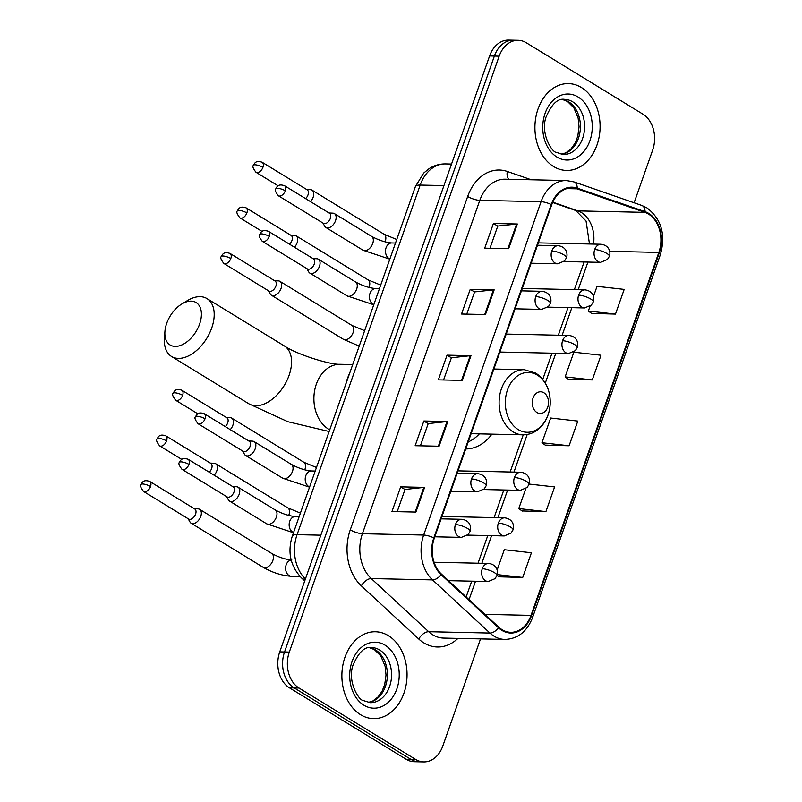 <?xml version="1.0" encoding="UTF-8"?>
<svg xmlns="http://www.w3.org/2000/svg" width="802" height="802" viewBox="0 0 802 802"><rect width="100%" height="100%" fill="white"/><g stroke="black" fill="none" stroke-linecap="round" stroke-linejoin="round"><path stroke-width="1.2" d="M465.741 448.96A47.96 35.98 91.3 0 0 491.877 434.143M634.111 202.776L652.648 150.134A27.148 20.361 91.3 0 0 642.923 114.165L526.282 42.757A27.148 20.361 91.3 0 0 518.182 40.311L508.608 40.1A27.148 20.361 91.3 0 0 489.591 55.97L279.748 651.866A27.148 20.361 91.3 0 0 289.462 687.835L406.113 759.243A27.148 20.361 91.3 0 0 414.213 761.689L418.995 761.8A27.148 20.361 91.3 0 1 410.895 759.344A27.148 20.361 91.3 0 0 418.995 761.8L423.787 761.9A27.148 20.361 91.3 0 0 442.794 746.03L480.528 638.883M513.39 40.2A27.148 20.361 91.3 0 0 494.383 56.07L284.53 651.976A27.148 20.361 91.3 0 0 294.254 687.946L410.895 759.344L294.254 687.946A27.148 20.361 91.3 0 1 284.53 651.976L494.383 56.07A27.148 20.361 91.3 0 1 513.39 40.2M581.41 87.518A43.438 32.581 91.3 0 0 568.458 83.598A43.438 32.581 91.3 0 0 535.806 117.443A43.438 32.581 91.3 0 0 553.591 166.525A43.438 32.581 91.3 0 0 566.553 170.445A43.438 32.581 91.3 0 0 599.194 136.601A43.438 32.581 91.3 0 0 581.41 87.518A43.438 32.581 91.3 0 0 568.458 83.598A43.438 32.581 91.3 0 0 535.806 117.443A43.438 32.581 91.3 0 0 553.591 166.525A43.438 32.581 91.3 0 0 566.553 170.445A43.438 32.581 91.3 0 0 599.194 136.601A43.438 32.581 91.3 0 0 581.41 87.518M388.379 635.675A43.438 32.581 91.3 0 0 375.416 631.765A43.438 32.581 91.3 0 0 342.775 665.61A43.438 32.581 91.3 0 0 360.549 714.692A43.438 32.581 91.3 0 0 373.511 718.612A43.438 32.581 91.3 0 0 406.153 684.768A43.438 32.581 91.3 0 0 388.379 635.675A43.438 32.581 91.3 0 0 375.416 631.765A43.438 32.581 91.3 0 0 342.775 665.61A43.438 32.581 91.3 0 0 360.549 714.692A43.438 32.581 91.3 0 0 373.511 718.612A43.438 32.581 91.3 0 0 406.153 684.768A43.438 32.581 91.3 0 0 388.379 635.675M648.467 214.044A28.952 21.724 -88.7 0 1 658.843 252.409L531.014 615.385A28.952 21.724 -88.7 0 1 510.734 632.307A28.952 21.724 -88.7 0 1 498.824 627.204L441.421 574.072A28.952 21.724 -88.7 0 1 434.313 538.192L551.716 204.831A28.952 21.724 -88.7 0 1 571.996 187.899A28.952 21.724 -88.7 0 1 577.079 188.831L644.918 212.36A28.952 21.724 -88.7 0 1 648.467 214.044M648.698 213.382A29.684 22.266 91.3 0 0 645.059 211.658L577.229 188.129A29.684 22.266 91.3 0 0 551.225 204.53L433.822 537.891A29.684 22.266 91.3 0 0 441.1 574.663L498.513 627.806A29.684 22.266 91.3 0 0 531.505 615.685L659.334 252.71A29.684 22.266 91.3 0 0 648.698 213.382M498.844 576.808L522.724 577.46L531.425 552.768L504.288 549.721L497.13 570.032M522.032 510.954L545.911 511.616L554.613 486.924L529.15 484.067M591.595 313.422L615.475 314.083L624.177 289.392L597.039 286.344L593.48 296.439M568.407 379.266L592.287 379.927L600.989 355.236L573.851 352.188L565.149 376.88L568.598 379.406M545.22 445.11L569.099 445.772L577.801 421.08L550.663 418.032L541.962 442.724L545.41 445.25M518.182 40.311A27.148 20.361 91.3 0 0 499.165 56.18L289.311 652.076A27.148 20.361 91.3 0 0 299.036 688.046L415.687 759.454A27.148 20.361 91.3 0 0 423.787 761.9M415.907 512.067L391.967 511.546L400.669 486.854L424.599 487.375L415.907 512.067M485.471 314.534L461.531 314.013L470.233 289.322L494.162 289.843L485.471 314.534M508.658 248.69L484.719 248.169L493.42 223.477L517.35 223.999L508.658 248.69M439.095 446.223L415.155 445.701L423.857 421.01L447.787 421.531L439.095 446.223M462.283 380.379L438.343 379.857L447.045 355.166L470.974 355.687L462.283 380.379M447.045 355.166L451.376 357.812M443.576 379.968L451.396 357.762L470.213 355.717A7.238 1.915 19.4 0 1 470.974 355.687M423.857 421.01L428.188 423.667M420.388 445.812L428.208 423.606L447.025 421.561A7.238 1.915 19.4 0 1 447.787 421.531M493.42 223.477L497.751 226.124M489.952 248.279L497.771 226.064L516.598 224.029A7.238 1.915 19.4 0 1 517.35 223.999M470.233 289.322L474.563 291.968M466.764 314.123L474.583 291.908L493.41 289.873A7.238 1.915 19.4 0 1 494.162 289.843M400.669 486.854L405 489.511M397.201 511.666L405.02 489.451L423.837 487.405A7.238 1.915 19.4 0 1 424.599 487.375M569.099 445.772L541.962 442.724M592.287 379.927L565.149 376.88M615.475 314.083L588.337 311.036L590.021 306.264M588.337 311.036L591.786 313.562M545.911 511.616L518.774 508.568L525.791 488.659M518.774 508.568L522.222 511.095M522.724 577.46L497.22 574.603M496.979 575.435L499.034 576.949M166.686 323.417A24.882 15.078 -58.5 0 0 164.921 331.527A24.882 15.078 -58.5 0 0 178.285 346.093A24.882 15.078 -58.5 0 0 199.588 324.138A24.882 15.078 -58.5 0 0 198.244 304.329A24.882 15.078 -58.5 0 0 181.753 304.028A24.882 15.078 -58.5 0 0 166.686 323.417M181.753 304.028L187.387 300.61A33.935 20.561 121.5 0 1 206.986 298.595A33.935 20.561 121.5 0 1 211.708 328.028A33.935 20.561 121.5 0 1 171.558 356.479A33.935 20.561 121.5 0 1 164.43 338.103L164.921 331.527M536.909 412.499A10.857 8.15 91.3 0 0 547.746 407.135A10.857 8.15 91.3 0 0 543.856 392.749A10.857 8.15 91.3 0 0 533.019 398.113A10.857 8.15 91.3 0 0 536.909 412.499M468.238 441.862A42.987 32.24 91.3 0 0 479.335 433.872M349.802 372.82A49.774 37.333 91.3 0 0 345.702 384.459M310.524 201.633A8.14 4.932 -58.5 0 0 313.171 197.202A8.14 4.932 -58.5 0 0 312.048 190.144A8.14 4.932 -58.5 0 0 310.484 189.683A8.14 4.932 -58.5 0 0 310.404 189.683M305.592 198.615A5.885 3.569 -58.5 0 0 307.998 194.916A5.885 3.569 -58.5 0 0 307.176 189.813L262.114 162.235C255.768 160.139 254.625 163.197 253.502 165.292A5.885 1.554 -160.6 0 1 255.056 164.801A5.885 1.554 19.4 0 1 262.936 167.337A5.885 3.569 -58.5 0 0 262.114 162.235M294.464 247.237A8.14 4.932 -58.5 0 0 297.121 242.805A8.14 4.932 -58.5 0 0 295.988 235.738A8.14 4.932 -58.5 0 0 294.434 235.277A8.14 4.932 -58.5 0 0 294.344 235.277M289.532 244.219A5.885 3.569 -58.5 0 0 291.938 240.52A5.885 3.569 -58.5 0 0 291.126 235.417L246.064 207.828C239.708 205.733 238.565 208.791 237.442 210.896A5.885 1.554 -160.6 0 1 238.996 210.405A5.885 1.554 19.4 0 1 246.876 212.931A5.885 3.569 -58.5 0 0 246.064 207.828M268.429 290.745L270.304 294.053A8.14 4.932 -58.5 0 0 271.427 295.226A8.14 4.932 -58.5 0 0 273.071 295.687A8.14 4.932 -58.5 0 0 281.061 288.399A8.14 4.932 -58.5 0 0 279.928 281.342A8.14 4.932 -58.5 0 0 278.374 280.88A8.14 4.932 -58.5 0 0 278.284 280.88M230.816 258.525A5.885 3.569 -58.5 0 1 223.858 263.457L268.921 291.046A5.885 3.569 -58.5 0 0 270.104 291.377A5.885 3.569 -58.5 0 0 275.878 286.113A5.885 3.569 -58.5 0 0 275.066 281.011L230.004 253.422C223.658 251.327 222.515 254.394 221.382 256.49A5.885 1.554 -160.6 0 1 222.936 255.998A5.885 1.554 19.4 0 1 230.816 258.525A5.885 3.569 -58.5 0 0 230.004 253.422M230.234 429.631A8.14 4.932 -58.5 0 0 232.891 425.2A8.14 4.932 -58.5 0 0 231.758 418.133A8.14 4.932 -58.5 0 0 230.194 417.672A8.14 4.932 -58.5 0 0 230.114 417.672M225.302 426.604A5.885 3.569 -58.5 0 0 227.708 422.905A5.885 3.569 -58.5 0 0 226.886 417.802L181.823 390.223C175.478 388.128 174.335 391.186 173.212 393.281A5.885 1.554 -160.6 0 1 174.766 392.8A5.885 1.554 19.4 0 1 182.645 395.326A5.885 3.569 -58.5 0 0 181.823 390.223M214.174 475.225A8.14 4.932 -58.5 0 0 216.831 470.794A8.14 4.932 -58.5 0 0 215.698 463.726A8.14 4.932 -58.5 0 0 214.144 463.275A8.14 4.932 -58.5 0 0 214.054 463.265M209.242 472.208A5.885 3.569 -58.5 0 0 211.648 468.508A5.885 3.569 -58.5 0 0 210.836 463.406L165.773 435.817C159.428 433.722 158.285 436.789 157.152 438.884A5.885 1.554 -160.6 0 1 158.706 438.393A5.885 1.554 19.4 0 1 166.585 440.92A5.885 3.569 -58.5 0 0 165.773 435.817M188.139 518.734L190.024 522.042A8.14 4.932 -58.5 0 0 191.137 523.225A8.14 4.932 -58.5 0 0 192.781 523.686A8.14 4.932 -58.5 0 0 200.771 516.388A8.14 4.932 -58.5 0 0 199.638 509.33A8.14 4.932 -58.5 0 0 198.084 508.869A8.14 4.932 -58.5 0 0 197.994 508.869M150.535 486.523A5.885 3.569 -58.5 0 1 143.568 491.456L188.63 519.034A5.885 3.569 -58.5 0 0 189.823 519.365A5.885 3.569 -58.5 0 0 195.598 514.102A5.885 3.569 -58.5 0 0 194.776 508.999L149.713 481.421C143.368 479.325 142.225 482.383 141.092 484.478A5.885 1.554 -160.6 0 1 142.656 483.987A5.885 1.554 19.4 0 1 150.535 486.523A5.885 3.569 -58.5 0 0 149.713 481.421M322.905 223.006L324.79 226.324A8.14 4.932 -58.5 0 0 325.903 227.497A8.14 4.932 -58.5 0 0 327.547 227.958A8.14 4.932 -58.5 0 0 335.025 221.923A8.14 4.932 -58.5 0 0 334.404 213.603A8.14 4.932 -58.5 0 0 332.85 213.152A8.14 4.932 -58.5 0 0 332.76 213.142M285.301 190.796A5.885 3.569 -58.5 0 1 278.334 195.728L323.396 223.317A5.885 3.569 -58.5 0 0 324.589 223.648A5.885 3.569 -58.5 0 0 330.364 218.385A5.885 3.569 -58.5 0 0 329.542 213.282L284.479 185.693C278.134 183.598 276.991 186.665 275.858 188.761A5.885 1.554 -160.6 0 1 277.422 188.269A5.885 1.554 19.4 0 1 285.301 190.796A5.885 3.569 -58.5 0 0 284.479 185.693M306.845 268.61L308.73 271.918A8.14 4.932 -58.5 0 0 309.843 273.101A8.14 4.932 -58.5 0 0 311.487 273.562A8.14 4.932 -58.5 0 0 318.965 267.517A8.14 4.932 -58.5 0 0 318.354 259.206A8.14 4.932 -58.5 0 0 316.79 258.745A8.14 4.932 -58.5 0 0 316.71 258.745M269.241 236.4A5.885 3.569 -58.5 0 1 262.284 241.332L307.346 268.911A5.885 3.569 -58.5 0 0 308.529 269.241A5.885 3.569 -58.5 0 0 314.304 263.978A5.885 3.569 -58.5 0 0 313.482 258.876L268.419 231.297C262.074 229.202 260.931 232.259 259.808 234.354A5.885 1.554 -160.6 0 1 261.362 233.863A5.885 1.554 19.4 0 1 269.241 236.4A5.885 3.569 -58.5 0 0 268.419 231.297M242.615 451.005L244.5 454.313A8.14 4.932 -58.5 0 0 245.612 455.486A8.14 4.932 -58.5 0 0 247.257 455.947A8.14 4.932 -58.5 0 0 254.735 449.912A8.14 4.932 -58.5 0 0 254.124 441.601A8.14 4.932 -58.5 0 0 252.56 441.14A8.14 4.932 -58.5 0 0 252.48 441.14M205.011 418.784A5.885 3.569 -58.5 0 1 198.054 423.717L243.116 451.305A5.885 3.569 -58.5 0 0 244.299 451.636A5.885 3.569 -58.5 0 0 250.074 446.373A5.885 3.569 -58.5 0 0 249.252 441.27L204.189 413.682C197.843 411.586 196.701 414.654 195.578 416.749A5.885 1.554 -160.6 0 1 197.132 416.258A5.885 1.554 19.4 0 1 205.011 418.784A5.885 3.569 -58.5 0 0 204.189 413.682M226.555 496.598L228.44 499.907A8.14 4.932 -58.5 0 0 229.552 501.09A8.14 4.932 -58.5 0 0 231.197 501.551A8.14 4.932 -58.5 0 0 238.675 495.506A8.14 4.932 -58.5 0 0 238.064 487.195A8.14 4.932 -58.5 0 0 236.51 486.734A8.14 4.932 -58.5 0 0 236.42 486.734M188.951 464.388A5.885 3.569 -58.5 0 1 181.994 469.32L227.056 496.899A5.885 3.569 -58.5 0 0 228.239 497.24A5.885 3.569 -58.5 0 0 234.014 491.967A5.885 3.569 -58.5 0 0 233.202 486.874L188.139 459.285C181.783 457.19 180.65 460.248 179.518 462.343A5.885 1.554 -160.6 0 1 181.072 461.862A5.885 1.554 19.4 0 1 188.951 464.388A5.885 3.569 -58.5 0 0 188.139 459.285M489.591 55.97L499.165 56.18M406.113 759.243L415.687 759.454M289.462 687.835L299.036 688.046M279.748 651.866L289.311 652.076M305.241 579.465A18.095 9.965 132.8 0 1 301.492 577.891C290.424 566.152 287.347 552.247 292.279 536.177L415.386 186.575L423.737 173.021L429.18 168.6C434.203 165.392 439.646 163.839 445.531 163.919A36.2 27.148 91.3 0 0 420.178 185.072L443.947 185.593M415.386 186.575A18.095 4.792 19.4 0 1 420.178 185.072L297.071 534.663L320.83 535.185M292.279 536.177A18.095 4.792 19.4 0 1 297.071 534.663A36.2 27.148 91.3 0 0 305.402 579.004M658.843 252.409L609.66 251.337M593.51 244.089A28.952 21.724 91.3 0 0 581.46 212.58A28.952 21.724 91.3 0 0 577.911 210.886L552.778 202.174M457.942 638.392A45.243 33.935 -88.7 0 1 423.887 642.913A45.243 33.935 -88.7 0 1 418.774 639.024L361.371 585.891A45.243 33.935 -88.7 0 1 350.273 529.831L467.676 196.46A45.243 33.935 -88.7 0 1 507.315 171.468L531.265 179.768M498.513 627.806A9.053 4.982 132.8 0 1 489.942 633.049L428.679 631.705A36.2 27.148 91.3 0 0 432.769 634.813A36.2 27.148 91.3 0 0 443.566 638.081L504.839 639.425A36.2 27.148 -88.7 0 1 489.942 633.049L432.539 579.906A36.2 27.148 -88.7 0 1 423.667 535.064L541.059 201.693A9.053 2.396 19.4 0 1 551.225 204.53M531.505 615.685A9.053 2.396 19.4 0 1 532.578 617.51L660.407 254.535C665.911 234.525 661.399 218.956 646.873 207.848L641.78 205.432A9.053 5.814 109.1 0 1 645.059 211.658M433.822 537.891A9.053 2.396 -160.6 0 0 423.667 535.064L362.404 533.721A36.2 27.148 91.3 0 0 371.276 578.563L428.679 631.705A9.053 4.982 -47.2 0 0 418.774 639.024M441.1 574.663A9.053 4.982 132.8 0 1 432.539 579.906L371.276 578.563A9.053 4.982 -47.2 0 0 361.371 585.891M641.78 205.432L573.951 181.904A9.053 5.814 109.1 0 1 577.229 188.129M467.676 196.46A9.053 2.396 19.4 0 0 479.796 200.35L541.059 201.693A36.2 27.148 -88.7 0 1 566.413 180.54L505.15 179.197A36.2 27.148 91.3 0 0 479.796 200.35L362.404 533.721A9.053 2.396 19.4 0 1 350.273 529.831M660.407 254.535A9.053 2.396 -160.6 0 0 659.334 252.71M507.315 171.468A9.053 5.814 -70.9 0 0 508.919 179.277M531.014 615.385L484.959 614.372M469.04 599.635L475.516 581.249M481.842 563.285L491.566 535.656M497.892 517.691L507.626 490.052M513.952 472.087L527.195 434.494M545.31 383.045L555.796 353.261M562.122 335.296L571.856 307.667M578.182 289.702L587.916 262.064M644.918 212.36L577.911 210.886A16.291 10.466 -70.9 0 1 575.786 210.515L552.638 202.485M577.079 188.831L566.874 188.6M461.541 380.369L470.213 355.717M484.729 314.514L493.41 289.873M507.917 248.67L516.598 224.029M438.353 446.213L447.025 421.561M415.165 512.057L423.837 487.405M561.3 154.325A27.579 20.692 91.3 0 0 580.077 131.508A27.579 20.692 91.3 0 0 568.558 101.764A27.579 20.692 91.3 0 0 562.503 99.478M572.748 101.854A27.579 20.692 91.3 0 0 564.518 99.368C557.691 98.215 551.485 104.25 545.881 117.473C540.458 133.643 551.816 152.099 556.177 152.34L563.305 154.515A27.579 20.692 91.3 0 0 584.036 133.022A27.579 20.692 91.3 0 0 572.748 101.854M556.929 157.052A33.012 24.762 91.3 0 0 589.901 140.731A33.012 24.762 91.3 0 0 578.072 96.992A33.012 24.762 91.3 0 0 545.109 113.313A33.012 24.762 91.3 0 0 556.929 157.052M329.141 431.506L287.838 421.712L248.911 403.827A33.935 20.561 -58.5 0 0 289.061 375.376A33.935 20.561 -58.5 0 0 284.349 345.943C297.241 354.715 330.675 364.91 340.108 364.298A33.935 25.453 -88.7 0 0 316.339 384.128A33.935 25.453 -88.7 0 0 328.489 429.09A33.935 25.453 -88.7 0 0 329.742 429.792M518.192 429.571A29.925 22.446 91.3 0 0 548.077 414.774A29.925 22.446 91.3 0 0 537.36 375.125A29.925 22.446 91.3 0 0 507.476 389.922A29.925 22.446 91.3 0 0 518.192 429.571M513.11 431.887A32.581 24.441 91.3 0 0 522.834 434.824C531.546 434.764 538.663 430.754 544.187 422.794C547.746 417.371 549.741 411.205 550.182 404.288C550.553 390.373 545.761 379.998 535.806 373.141L524.257 369.692A32.581 24.441 91.3 0 0 499.776 395.075A32.581 24.441 91.3 0 0 513.11 431.887M368.268 702.482A27.579 20.692 91.3 0 0 387.035 679.675A27.579 20.692 91.3 0 0 375.516 649.931A27.579 20.692 91.3 0 0 369.461 647.645M379.707 650.021A27.579 20.692 91.3 0 0 371.476 647.535C364.659 646.382 358.444 652.417 352.84 665.64C347.426 681.8 358.785 700.266 363.136 700.507L370.263 702.682A27.579 20.692 91.3 0 0 390.995 681.189A27.579 20.692 91.3 0 0 379.707 650.021M363.887 705.209A33.012 24.762 91.3 0 0 396.86 688.898A33.012 24.762 91.3 0 0 385.04 645.159A33.012 24.762 91.3 0 0 352.068 661.48A33.012 24.762 91.3 0 0 363.887 705.209M538.312 242.876L601.019 244.249C610.573 245.502 610.553 254.034 609.36 256.299A9.053 2.396 -160.6 0 0 606.803 253.432A9.053 2.396 19.4 0 0 594.683 249.542A9.053 6.787 91.3 0 0 597.931 261.532A9.053 6.787 91.3 0 0 600.628 262.344L563.906 261.542M601.019 244.249A9.053 6.787 91.3 0 0 594.683 249.542M385.06 241.843A8.14 4.932 -58.5 0 0 385.251 241.322A8.14 4.932 -58.5 0 0 385.401 240.861A8.14 4.932 -58.5 0 0 384.118 234.264L312.048 190.144M278.134 185.823L255.978 172.26A5.885 3.569 -58.5 0 0 262.936 167.337M522.262 288.469L584.969 289.853C594.513 291.106 594.503 299.637 593.3 301.903A9.053 2.396 -160.6 0 0 590.753 299.026A9.053 2.396 19.4 0 0 578.633 295.136A9.053 6.787 91.3 0 0 581.871 307.126A9.053 6.787 91.3 0 0 584.568 307.938L547.846 307.136M584.969 289.853A9.053 6.787 91.3 0 0 578.633 295.136M369 287.437A8.14 4.932 -58.5 0 0 369.191 286.926A8.14 4.932 -58.5 0 0 369.341 286.454A8.14 4.932 -58.5 0 0 368.058 279.858L295.988 235.738M262.074 231.427L239.918 217.863A5.885 3.569 -58.5 0 0 246.876 212.931M506.202 334.073L568.909 335.447C578.453 336.7 578.442 345.231 577.25 347.497A9.053 2.396 -160.6 0 0 574.693 344.619A9.053 2.396 19.4 0 0 562.573 340.74A9.053 6.787 91.3 0 0 565.811 352.72A9.053 6.787 91.3 0 0 568.508 353.542L499.877 352.038M568.909 335.447A9.053 6.787 91.3 0 0 562.573 340.74M271.427 295.226L343.497 339.346A8.14 4.932 -58.5 0 0 353.131 332.519A8.14 4.932 -58.5 0 0 353.291 332.058A8.14 4.932 -58.5 0 0 351.998 325.462L279.928 281.342M458.032 470.864L520.739 472.238C530.282 473.501 530.272 482.032 529.069 484.298A9.053 2.396 -160.6 0 0 526.523 481.421A9.053 2.396 19.4 0 0 514.403 477.531A9.053 6.787 91.3 0 0 517.641 489.521A9.053 6.787 91.3 0 0 520.338 490.333L483.616 489.531M520.739 472.238A9.053 6.787 91.3 0 0 514.403 477.531M304.77 469.832A8.14 4.932 -58.5 0 0 304.96 469.32A8.14 4.932 -58.5 0 0 305.111 468.849A8.14 4.932 -58.5 0 0 303.828 462.253L231.758 418.133M197.843 413.822L175.688 400.258A5.885 3.569 -58.5 0 0 182.645 395.326M441.972 516.468L504.679 517.841C514.222 519.094 514.212 527.626 513.019 529.891A9.053 2.396 -160.6 0 0 510.463 527.014A9.053 2.396 19.4 0 0 498.343 523.125A9.053 6.787 91.3 0 0 501.581 535.114A9.053 6.787 91.3 0 0 504.278 535.937L467.566 535.124M504.679 517.841A9.053 6.787 91.3 0 0 498.343 523.125M288.71 515.435A8.14 4.932 -58.5 0 0 288.9 514.914A8.14 4.932 -58.5 0 0 289.061 514.453A8.14 4.932 -58.5 0 0 287.768 507.846L215.698 463.726M181.783 459.416L159.628 445.852A5.885 3.569 -58.5 0 0 166.585 440.92M434.082 562.242L488.618 563.435C498.162 564.698 498.152 573.219 496.959 575.485A9.053 2.396 -160.6 0 0 494.403 572.618A9.053 2.396 19.4 0 0 482.283 568.728A9.053 6.787 91.3 0 0 485.521 580.718A9.053 6.787 91.3 0 0 488.228 581.53L448.539 580.658M488.618 563.435A9.053 6.787 91.3 0 0 482.283 568.728M291.196 560.067A8.14 6.105 91.3 0 0 286.354 564.337A8.14 6.105 91.3 0 0 289.101 575.585A8.14 6.105 91.3 0 0 291.527 576.317L300.088 576.508M191.137 523.225L263.206 567.345A8.14 4.932 -58.5 0 0 272.85 560.518A8.14 4.932 -58.5 0 0 273.001 560.047A8.14 4.932 -58.5 0 0 271.718 553.45L199.638 509.33M537.48 245.252L558.122 245.703C567.666 246.956 567.656 255.487 566.463 257.753A9.053 2.396 -160.6 0 0 563.906 254.886A9.053 2.396 19.4 0 0 551.786 250.996A9.053 6.787 91.3 0 0 555.024 262.976A9.053 6.787 91.3 0 0 557.731 263.798L531.155 263.216M558.122 245.703A9.053 6.787 91.3 0 0 551.786 250.996M395.506 243.046L391.777 242.966A8.14 6.105 91.3 0 0 386.253 247.267A8.14 6.105 91.3 0 0 388.99 258.515A8.14 6.105 91.3 0 0 389.902 258.956M389.822 259.166L363.105 250.274A8.14 4.932 -58.5 0 0 364.75 250.735A8.14 4.932 -58.5 0 0 372.9 242.976A8.14 4.932 -58.5 0 0 371.607 236.379L334.404 213.603M521.42 290.845L542.062 291.296C551.616 292.56 551.596 301.091 550.403 303.356A9.053 2.396 -160.6 0 0 547.846 300.479A9.053 2.396 19.4 0 0 535.726 296.59A9.053 6.787 91.3 0 0 538.974 308.58A9.053 6.787 91.3 0 0 541.671 309.392L515.095 308.81M542.062 291.296A9.053 6.787 91.3 0 0 535.726 296.59M379.446 288.64L375.727 288.56A8.14 6.105 91.3 0 0 370.193 292.86A8.14 6.105 91.3 0 0 372.94 304.108A8.14 6.105 91.3 0 0 373.842 304.549M373.772 304.77L347.045 295.868A8.14 4.932 -58.5 0 0 348.69 296.329A8.14 4.932 -58.5 0 0 356.84 288.58A8.14 4.932 -58.5 0 0 355.557 281.983L318.354 259.206M457.19 473.24L477.832 473.691C487.385 474.954 487.365 483.476 486.172 485.741A9.053 2.396 -160.6 0 0 483.616 482.874A9.053 2.396 19.4 0 0 471.496 478.984A9.053 6.787 91.3 0 0 474.734 490.974A9.053 6.787 91.3 0 0 477.441 491.786L450.864 491.205M477.832 473.691A9.053 6.787 91.3 0 0 471.496 478.984M315.216 471.035L311.497 470.954A8.14 6.105 91.3 0 0 305.963 475.255A8.14 6.105 91.3 0 0 308.71 486.503A8.14 6.105 91.3 0 0 309.612 486.944M309.542 487.165L282.815 478.263A8.14 4.932 -58.5 0 0 284.459 478.724A8.14 4.932 -58.5 0 0 292.61 470.974A8.14 4.932 -58.5 0 0 291.327 464.368L254.124 441.601M441.13 518.844L461.782 519.295C471.325 520.548 471.315 529.079 470.112 531.345A9.053 2.396 -160.6 0 0 467.566 528.468A9.053 2.396 19.4 0 0 455.436 524.578A9.053 6.787 91.3 0 0 458.684 536.568A9.053 6.787 91.3 0 0 461.381 537.39L434.804 536.799M461.782 519.295A9.053 6.787 91.3 0 0 455.436 524.578M299.156 516.638L295.437 516.548A8.14 6.105 91.3 0 0 289.903 520.849A8.14 6.105 91.3 0 0 292.65 532.097A8.14 6.105 91.3 0 0 293.552 532.548M293.482 532.759L266.765 523.866A8.14 4.932 -58.5 0 0 268.409 524.328A8.14 4.932 -58.5 0 0 276.55 516.568A8.14 4.932 -58.5 0 0 275.266 509.972L238.064 487.195M445.531 163.919L451.536 164.049M304.74 580.889L301.492 577.891M573.951 181.904L566.413 180.54M504.839 639.425C517.811 638.923 527.054 631.615 532.578 617.51M575.786 210.515L586.062 221.021L589.48 243.998M466.142 596.959L471.706 581.169M478.032 563.204L487.766 535.576M494.092 517.611L503.816 489.972M510.142 472.007L523.235 434.834M542.774 379.346L551.997 353.181M558.322 335.216L568.047 307.577M574.372 289.612L584.107 261.983M561.22 154.305L565.921 152.791L571.154 148.731L575.134 143.057L577.761 136.32L579.064 126.826L578.132 118.094L573.861 107.829L567.465 101.453L562.423 99.488M248.911 403.827L171.558 356.479M471.115 433.692L522.834 434.824M493.892 369.02L524.257 369.692M284.349 345.943L206.986 298.595M352.71 364.569L340.108 364.298M368.178 702.472L372.88 700.958L378.113 696.898L382.093 691.224L384.719 684.487L386.023 674.993L385.1 666.261L380.82 655.996L374.424 649.62L369.381 647.655M396.749 239.507L384.118 234.264M306.685 189.513L310.484 189.683M609.36 256.299L607.445 259.457L600.628 262.344M255.978 172.26C253.001 168.4 252.179 166.074 253.502 165.292M380.689 285.101L368.058 279.858M290.625 235.106L294.434 235.277M593.3 301.903L591.395 305.061L584.568 307.938M239.918 217.863C236.941 213.994 236.119 211.668 237.442 210.896M364.639 330.705L351.998 325.462M274.565 280.71L278.374 280.88M343.497 339.346L359.216 346.093M577.25 347.497L575.335 350.654L568.508 353.542M223.858 263.457C220.881 259.597 220.059 257.272 221.382 256.49M316.459 467.496L303.828 462.253M226.395 417.501L230.194 417.672M529.069 484.298L527.165 487.456L520.338 490.333M175.688 400.258C172.711 396.388 171.889 394.063 173.212 393.281M300.409 513.1L287.768 507.846M210.335 463.105L214.144 463.275M513.019 529.891L511.105 533.049L504.278 535.937M159.628 445.852C156.651 441.982 155.829 439.666 157.152 438.884M291.888 560.027C285.592 559.505 278.865 557.32 271.718 553.45M194.285 508.699L198.084 508.869M263.206 567.345C272.459 572.638 281.903 575.625 291.527 576.317M496.959 575.485L495.045 578.653L488.228 581.53M143.568 491.456C140.601 487.586 139.769 485.26 141.092 484.478M391.777 242.966C385.491 242.445 378.765 240.249 371.607 236.379M329.051 212.981L332.85 213.152M363.105 250.274L325.903 227.497M278.334 195.728C275.367 191.858 274.535 189.543 275.858 188.761M566.463 257.753L564.548 260.911L557.731 263.798M375.727 288.56C369.431 288.038 362.704 285.843 355.557 281.983M312.991 258.575L316.79 258.745M347.045 295.868L309.843 273.101M262.284 241.332C259.307 237.462 258.485 235.136 259.808 234.354M550.403 303.356L548.488 306.514L541.671 309.392M311.497 470.954C305.201 470.433 298.474 468.238 291.327 464.368M248.76 440.97L252.56 441.14M282.815 478.263L245.612 455.486M198.054 423.717C195.076 419.857 194.254 417.531 195.578 416.749M486.172 485.741L484.258 488.909L477.441 491.786M295.437 516.548C289.141 516.027 282.424 513.831 275.266 509.972M232.7 486.563L236.51 486.734M266.765 523.866L229.552 501.09M181.994 469.32C179.016 465.451 178.194 463.125 179.518 462.343M470.112 531.345L468.208 534.503L461.381 537.39"/></g></svg>
